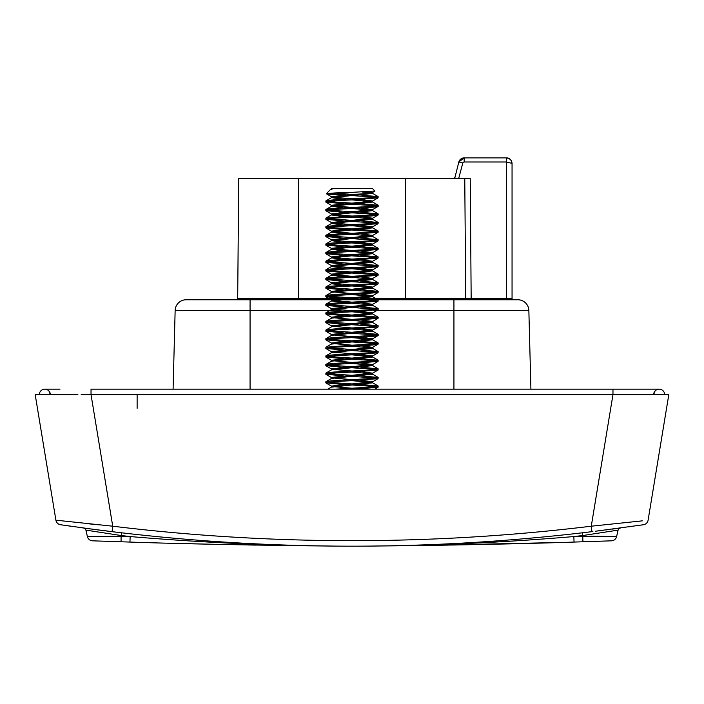 <?xml version="1.0" encoding="UTF-8"?>
<svg xmlns="http://www.w3.org/2000/svg" width="704" height="704" viewBox="0 0 704 704"><rect width="100%" height="100%" fill="white"/><g stroke="black" fill="none" stroke-linecap="round" stroke-linejoin="round"><path stroke-width="1.06" d="M465.661 299.763L461.446 299.49M511.474 160.943L512.054 163.398L512.054 298.382A1.382 1.382 0 0 0 513.427 299.763L474.267 299.763L506.546 299.763L506.546 161.99L512.054 163.398L512.054 298.382L512.054 163.398C511.35 159.746 509.511 157.907 506.546 157.89L507.69 158.013M377.793 299.763L517.845 299.763A11.018 11.018 -90 0 1 528.854 310.49L530.913 389.154L528.854 310.49A11.018 11.018 0 0 0 517.845 299.763A11.018 11.018 0 0 1 528.854 310.49L373.604 310.49M250.07 299.763L250.07 310.49L175.146 310.49L173.087 389.154L175.146 310.49A11.018 11.018 0 0 1 186.155 299.763L331.716 299.763M339.847 299.763L367.453 299.763M463.056 299.763L461.657 299.763M447.867 299.763L419.566 299.763M419.566 299.49L415.008 299.763M474.267 299.763L472.586 299.49L474.267 299.763M458.269 299.49L461.102 299.49M208.754 299.763L217.158 299.763M298.285 299.49L298.285 298.399L237.688 298.399L238.735 178.552L470.246 178.552L471.161 298.399L405.715 298.399L405.715 178.552L454.67 178.552L458.841 161.973L464.156 157.89L506.546 157.89L506.546 161.99L464.156 161.99A1.382 1.382 0 0 0 462.827 163.011L458.665 178.552M470.246 178.552L458.726 178.552M237.688 298.399A1.382 1.382 90 0 1 237.134 299.49M172.938 394.662L531.062 394.662M399.37 394.662L378.171 394.662M370.506 394.662L337.454 394.662M331.426 394.662L304.63 394.662M622.134 394.662L613.008 394.662M81.866 394.662L622.864 394.662M595.602 531.221L643.474 524.735A5.509 5.509 0 0 0 648.102 520.177L668.8 394.662L81.136 394.662M81.717 394.662L82.711 394.662M620.699 394.662L621.606 394.662M77.898 394.662L35.2 394.662L55.898 520.177L35.2 394.662M642.294 520.854L591.272 526.205L612.964 394.662L91.036 394.662L112.728 526.205L55.898 520.177A5.509 5.509 0 0 0 60.526 524.735L92.435 529.188M91.036 394.662L91.036 389.154L612.964 389.154L612.964 394.662L625.143 394.662M111.549 531.608L99.748 530.138M95.471 529.584L87.006 528.466M84.075 528.07L81.066 527.666M70.734 526.214L66.739 525.642M64.249 525.281L63.562 525.175M62.075 524.964L61.521 524.876M61.081 524.814L60.526 524.735A5.509 5.509 0 0 1 55.898 520.177M641.59 525.008L641.045 525.087M639.267 525.351L638.202 525.501M631.708 526.434L629.147 526.803M616.88 528.484L612.19 529.109M608.529 529.584L605.783 529.945M599.641 530.719L598.858 530.816M85.334 528.246L86.671 528.422M87.71 528.563L85.342 528.246M86.31 528.378L108.046 531.177M121.37 532.778L113.978 531.898L121.396 532.778A1991.458 1991.458 0 0 0 192.28 539.766A1991.458 1991.458 0 0 1 121.396 532.778L121.255 536.272L87.393 536.554A5.509 5.509 0 0 0 92.558 540.822A5.509 5.509 0 0 1 87.393 536.554A5.509 5.509 0 0 0 92.558 540.822L121.07 541.781L121.079 535.515L85.906 530.121L87.393 536.554A5.509 5.509 0 0 0 92.558 540.822A5.509 5.509 0 0 1 87.393 536.562A5.509 5.509 0 0 0 92.558 540.822A5.509 5.509 0 0 1 87.393 536.562M618.666 528.246L612.735 529.038M590.022 531.898L582.604 532.778A1991.458 1991.458 0 0 1 368.526 546.11C437.175 545.53 505.622 542.344 573.857 536.554A9007.838 9007.838 0 0 0 582.745 536.272L582.604 532.778A1991.458 1991.458 0 0 1 368.526 546.11C455.682 545.16 524.181 543.814 574.033 542.062L573.857 536.554A1994.212 1994.212 0 0 0 582.921 535.515L618.094 530.121L616.607 536.554L618.094 530.121A2.754 2.754 0 0 1 618.851 528.766A2.754 2.754 0 0 0 618.094 530.121L616.607 536.554L582.745 536.272L582.93 541.781A9013.347 9013.347 0 0 1 574.033 542.062M613.747 528.898L614.75 528.766M83.626 528.009L83.688 528.026A2.754 2.754 0 0 1 83.758 528.035A2.754 2.754 0 0 0 83.688 528.026A2.754 2.754 0 0 1 83.758 528.035A2.754 2.754 0 0 0 83.688 528.026A2.754 2.754 0 0 1 83.758 528.035A2.754 2.754 0 0 0 83.688 528.026L83.644 528.018A2.754 2.754 0 0 0 83.6 528.009L83.626 528.009A2.754 2.754 0 0 0 83.6 528.009L83.626 528.009A2.754 2.754 0 0 0 83.6 528.009L83.626 528.009A2.754 2.754 0 0 0 83.6 528.009L85.149 528.774A2.754 2.754 0 0 0 83.591 528.009L83.626 528.009A2.754 2.754 0 0 0 83.6 528.009L83.626 528.009A2.754 2.754 0 0 0 83.6 528.009A2.754 2.754 0 0 1 85.149 528.774A2.754 2.754 0 0 0 84.894 528.554A2.754 2.754 0 0 1 85.149 528.766A2.754 2.754 0 0 1 85.149 528.774A2.754 2.754 0 0 0 84.894 528.554A2.754 2.754 0 0 1 85.149 528.766A2.754 2.754 0 0 1 85.149 528.774A2.754 2.754 0 0 1 85.906 530.121A2.754 2.754 0 0 0 85.149 528.774M89.452 528.792L90.209 528.898M113.978 531.898L121.396 532.778A1991.458 1991.458 0 0 0 192.28 539.766A1991.458 1991.458 0 0 1 121.396 532.778A1991.458 1991.458 0 0 0 192.28 539.766A1991.458 1991.458 0 0 1 121.396 532.778A1991.458 1991.458 0 0 0 192.28 539.766A1991.458 1991.458 0 0 1 121.396 532.778A1991.458 1991.458 0 0 0 335.474 546.11L226.151 544.535M592.566 531.59L591.932 531.67A1991.458 1991.458 0 0 1 112.068 531.67L112.728 526.205A1985.949 1985.949 0 0 0 591.272 526.205L591.747 526.161M620.242 528.035L618.851 528.774L620.409 528.009L614.398 528.818L620.409 528.009A2.754 2.754 0 0 0 618.851 528.766L620.409 528.009A2.754 2.754 0 0 0 618.851 528.766M616.378 528.554L614.09 528.854L616.378 528.554M582.604 532.778L592.856 531.555M90.904 528.986L89.118 528.748M602.985 530.297L597.74 530.957M87.358 528.51L88 528.598M93.315 529.302L95.207 529.549M89.672 523.926L98.428 524.814M121.255 536.272A9007.838 9007.838 0 0 0 130.143 536.554C198.378 542.344 266.825 545.53 335.474 546.11A1991.458 1991.458 0 0 1 281.917 544.94A1991.458 1991.458 0 0 0 335.474 546.11L290.664 545.626M284.97 545.547L212.326 544.245L284.97 545.547M198.792 543.937L169.409 543.198L198.792 543.937M116.486 541.631L114.99 541.578L116.486 541.631M121.079 535.515A1994.212 1994.212 0 0 0 130.143 536.554L129.967 542.062C179.81 543.814 248.31 545.16 335.474 546.11A1991.458 1991.458 0 0 1 121.396 532.778M199.206 543.946L201.758 544.007M202.655 544.025L208.85 544.166L202.655 544.025M248.204 544.966L255.904 545.098M270.063 545.327L275.449 545.415M211.966 544.236L199.25 543.946L211.966 544.236M129.967 542.062A9013.347 9013.347 0 0 1 121.07 541.781A9013.347 9013.347 0 0 0 129.967 542.062M582.93 541.781L611.442 540.822A5.509 5.509 0 0 0 616.607 536.554M562.135 542.423L560.912 542.458L562.135 542.423M559.689 542.494L419.03 545.547L559.689 542.494M455.796 544.966L368.526 546.11A1991.458 1991.458 0 0 1 368.526 546.11A1991.458 1991.458 0 0 0 368.535 546.11A1991.458 1991.458 0 0 1 368.526 546.11A1991.458 1991.458 0 0 0 368.535 546.11A1991.458 1991.458 0 0 1 368.526 546.11A1991.458 1991.458 0 0 0 368.535 546.11A1991.458 1991.458 0 0 1 368.526 546.11L425.33 545.459M608.678 540.918L607.2 540.962M606.628 540.989L594.906 541.385M503.545 543.981L501.934 544.016M430.417 545.38L436.55 545.292M436.806 545.283L439.305 545.248M453.385 545.002L458.709 544.914M459.967 544.887L477.849 544.535M590.876 536.166L615.674 536.545M83.591 528.009L83.882 528.062A2.754 2.754 0 0 0 83.82 528.053A2.754 2.754 0 0 1 83.864 528.062A2.754 2.754 0 0 0 83.82 528.053A2.754 2.754 0 0 1 83.864 528.062A2.754 2.754 0 0 0 83.82 528.053A2.754 2.754 0 0 1 83.864 528.062L85.958 528.326M605.352 541.033L603.363 541.103M597.362 541.306L596.394 541.332M447.656 545.107L433.937 545.327M428.551 545.415L416.398 545.582M413.292 545.626L368.526 546.11L413.301 545.626M281.917 544.94A1991.458 1991.458 0 0 0 335.474 546.11A1991.458 1991.458 0 0 1 281.917 544.94A1991.458 1991.458 0 0 0 335.474 546.11A1991.458 1991.458 0 0 1 281.917 544.94A1991.458 1991.458 0 0 0 335.474 546.11A1991.458 1991.458 0 0 1 281.917 544.94M200.455 543.981L199.25 543.946M85.906 530.121L87.393 536.554A5.509 5.509 0 0 0 92.558 540.822A5.509 5.509 0 0 1 87.393 536.554A5.509 5.509 0 0 0 92.558 540.822A5.509 5.509 0 0 1 87.393 536.554A5.509 5.509 0 0 0 92.558 540.822M50.354 394.662A5.509 5.509 0 0 0 48.101 390.218A5.509 5.509 0 0 1 50.354 394.662L48.963 391.002M45.478 389.189A5.509 5.509 0 0 0 39.336 394.662A5.509 5.509 0 0 1 45.478 389.189M664.664 394.662A5.509 5.509 0 0 0 658.478 389.198A5.509 5.509 0 0 1 664.664 394.662M655.037 391.002L653.646 394.662A5.509 5.509 0 0 1 653.849 393.202A5.509 5.509 0 0 0 653.646 394.662A5.509 5.509 0 0 1 659.146 389.154L659.138 389.154M335.324 389.154L370.506 387.156L378.171 386.065L360.65 384.393M352 383.918L372.583 381.762L372.583 382.844L331.417 387.147L331.417 386.065L352 383.918L327.879 382.298M325.829 381.762C327.386 381.049 336.107 380.327 352 379.614L370.506 378.55L378.171 377.458L378.074 378.646L352 380.688C336.098 381.41 327.378 382.122 325.829 382.844L325.926 381.656L331.417 378.532L331.417 377.458L352 375.311L327.879 373.692M378.171 377.458L360.65 375.786M325.829 373.155C327.386 372.442 336.107 371.721 352 370.999L370.506 369.943L378.171 368.852L378.074 370.04L352 372.082C336.098 372.794 327.378 373.516 325.829 374.229L325.926 373.05L331.417 369.926L331.417 368.852L352 366.696L327.879 365.086M378.171 368.852L360.65 367.171M325.829 364.549C327.386 363.827 336.107 363.114 352 362.393L370.506 361.328L378.171 360.246L378.074 361.425L352 363.475C336.098 364.188 327.378 364.91 325.829 365.622L325.926 364.434L331.417 361.319L331.417 360.246L352 358.09L327.879 356.479M378.171 360.246L360.65 358.565M325.829 355.942C327.386 355.221 336.107 354.508 352 353.786L370.506 352.722L378.171 351.63L378.074 352.818L352 354.86C336.098 355.582 327.378 356.294 325.829 357.016L325.926 355.828L331.417 352.713L331.417 351.63L352 349.483L327.879 347.864M378.171 351.63L360.65 349.958M352 349.483L372.46 347.468L378.171 344.098C376.614 344.819 367.893 345.532 352 346.254L333.494 347.318L325.829 348.41L325.926 347.222L352 345.18C367.902 344.458 376.622 343.746 378.171 343.024L360.65 341.343M352 340.877L372.583 338.721L372.583 339.794L331.417 344.098L331.417 343.024L352 340.877L327.879 339.258M372.46 338.862L378.171 335.491C376.614 336.213 367.893 336.926 352 337.647C336.098 338.36 327.378 339.082 325.829 339.794L325.926 338.615L331.417 335.491L331.417 334.418L352 332.262L327.879 330.651M325.829 338.721C327.386 338.008 336.107 337.286 352 336.565C367.902 335.852 376.622 335.13 378.171 334.418L360.65 332.737M325.829 330.114C327.386 329.393 336.107 328.68 352 327.958L370.506 326.894L378.171 325.811L378.074 326.99L352 329.032C336.098 329.754 327.378 330.475 325.829 331.188L325.926 330L331.417 326.885L331.417 325.811L352 323.655L327.879 322.045M378.171 325.811L360.65 324.13M325.829 321.499C327.386 320.786 336.107 320.074 352 319.352L370.506 318.287L378.171 317.196L378.074 318.384L352 320.426C336.098 321.147 327.378 321.86 325.829 322.582L325.926 321.394L331.417 318.278L331.417 317.196L352 315.049L327.879 313.43M378.171 317.196L360.65 315.524M325.829 312.893C327.386 312.18 336.107 311.458 352 310.746L370.506 309.681L378.171 308.59L378.074 309.778L352 311.819C336.098 312.541 327.378 313.254 325.829 313.975L325.926 312.787L331.54 309.531L343.35 311.221M378.171 308.59L360.65 306.909M331.417 309.663L331.417 308.59L352 306.442L327.879 304.823M325.829 304.286C327.386 303.574 336.107 302.852 352 302.13L370.506 301.074L378.171 299.983L378.074 301.171L352 303.213C336.098 303.926 327.378 304.647 325.829 305.36L325.926 304.181L331.54 300.916L343.35 302.606M378.171 299.983L360.65 298.302M331.417 301.057L331.417 299.983L352 297.827L327.879 296.217M325.829 295.68C327.386 294.958 336.107 294.246 352 293.524L370.506 292.459L378.171 291.377L378.074 292.556L352 294.598C336.098 295.319 327.378 296.041 325.829 296.754L325.926 295.566L331.417 292.45L331.417 291.377L352 289.221L327.879 287.61M378.171 291.377L360.65 289.696M325.829 287.065C327.386 286.352 336.107 285.63 352 284.918L370.506 283.853L378.171 282.762L378.074 283.95L352 285.991C336.098 286.713 327.378 287.426 325.829 288.147L325.926 286.959L331.54 283.703L343.35 285.393M378.171 282.762L360.65 281.09M331.417 283.844L331.417 282.762L352 280.614L327.879 278.995M325.829 278.458C327.386 277.746 336.107 277.024 352 276.311L370.506 275.246L378.171 274.155L378.074 275.343L352 277.385C336.098 278.106 327.378 278.819 325.829 279.532L325.926 278.353L331.54 275.088L343.35 276.786M378.171 274.155L360.65 272.474M331.417 275.229L331.417 274.155L352 271.999L327.879 270.389M325.829 269.852C327.386 269.13 336.107 268.418 352 267.696L370.506 266.64L378.171 265.549L378.074 266.728L352 268.778C336.098 269.491 327.378 270.213 325.829 270.926L325.926 269.746L331.54 266.482L343.35 268.171M378.171 265.549L360.65 263.868M331.417 266.622L331.417 265.549L352 263.393L327.879 261.782M325.829 261.246C327.386 260.524 336.107 259.811 352 259.09L370.506 258.025L378.171 256.942L378.074 258.122L352 260.163C336.098 260.885 327.378 261.606 325.829 262.319L325.926 261.131L331.54 257.875L343.35 259.565M378.171 256.942L360.65 255.262M331.417 258.016L331.417 256.942L352 254.786L327.879 253.176M325.829 252.63C327.386 251.918 336.107 251.196 352 250.483L370.506 249.418L378.171 248.327L378.074 249.515L352 251.557C336.098 252.278 327.378 252.991 325.829 253.713L325.926 252.525L331.54 249.269L343.35 250.958M378.171 248.327L360.65 246.655M331.417 249.41L331.417 248.327L352 246.18L327.879 244.561M325.829 244.024C327.386 243.311 336.107 242.59 352 241.877L370.506 240.812L378.171 239.721L378.074 240.909L352 242.95C336.098 243.663 327.378 244.385 325.829 245.098L325.926 243.918L331.54 240.654L343.35 242.343M378.171 239.721L360.65 238.04M331.417 240.794L331.417 239.721L352 237.565L327.879 235.954M325.829 235.418C327.386 234.696 336.107 233.983 352 233.262L370.506 232.197L378.171 231.114L378.074 232.294L352 234.344C336.098 235.057 327.378 235.778 325.829 236.491L325.926 235.312L331.54 232.047L343.35 233.737M378.171 231.114L360.65 229.434M331.417 232.188L331.417 231.114L352 228.958L327.879 227.348M325.829 226.811C327.386 226.09 336.107 225.377 352 224.655L370.506 223.59L378.171 222.499L378.074 223.687L352 225.729C336.098 226.45 327.378 227.163 325.829 227.885L325.926 226.697L331.54 223.441L343.35 225.13M378.171 222.499L360.65 220.827M331.417 223.582L331.417 222.499L352 220.352L327.879 218.742M352 220.352L372.46 218.337L378.171 214.975C376.614 215.688 367.893 216.41 352 217.122L333.494 218.187L325.829 219.278L325.926 218.09L352 216.049C367.902 215.327 376.622 214.614 378.171 213.893L360.65 212.221M352 211.746L372.583 209.59L372.583 210.663L331.417 214.975L331.417 213.893L352 211.746L327.879 210.126M372.46 209.73L378.171 206.36C376.614 207.082 367.893 207.794 352 208.516C336.098 209.229 327.378 209.95 325.829 210.663L325.926 209.484L331.54 206.219L343.35 207.909M325.829 209.59C327.386 208.877 336.107 208.155 352 207.442C367.902 206.721 376.622 205.999 378.171 205.286L360.65 203.606M331.417 206.36L331.417 205.286L352 203.13L327.879 201.52M325.829 200.983C327.386 200.262 336.107 199.549 352 198.827L370.506 197.762L378.171 196.68L378.074 197.859L352 199.91C336.098 200.622 327.378 201.344 325.829 202.057L325.926 200.869L331.54 197.613L343.35 199.302M378.171 196.68L360.65 194.999M331.417 197.754L331.417 196.68L352 194.524L337.084 192.914M331.54 196.821L326.304 193.723L330.15 189.878L333.036 188.61L331.426 189.165L331.417 188.61L372.583 188.61L374.933 191.074L372.451 192.518L369.653 191.629M361.874 191.981L370.973 192.914M352 194.524C364.505 193.811 371.36 193.09 372.583 192.377L372.583 193.45L331.54 197.613M352 199.91L370.973 201.52M352 203.13L372.583 200.983L372.583 202.057L331.54 206.219M352 208.516L370.973 210.126M331.417 214.975L343.35 216.524M352 217.122L370.973 218.742M372.46 218.337L372.583 219.278L331.54 223.441M352 225.729L370.973 227.348M352 228.958L372.583 226.811L372.583 227.885L331.54 232.047M352 234.344L370.973 235.954M352 237.565L372.583 235.418L372.583 236.491L331.54 240.654M352 242.95L370.973 244.561M352 246.18L372.583 244.024L372.583 245.098L331.54 249.269M352 251.557L370.973 253.176M352 254.786L372.583 252.63L372.583 253.713L331.54 257.875M352 260.163L370.973 261.782M352 263.393L372.583 261.246L372.583 262.319L331.54 266.482M352 268.778L370.973 270.389M352 271.999L372.583 269.852L372.583 270.926L331.54 275.097M352 277.385L370.973 278.995M352 280.614L372.583 278.458L372.583 279.532L331.54 283.703M352 285.991L370.973 287.61M352 289.221L372.583 287.065L372.583 288.147L331.54 292.31M352 294.598L370.973 296.217M352 297.827L372.583 295.68L372.583 296.754L331.54 300.916M352 303.213L370.973 304.823M352 306.442L372.583 304.286L372.583 305.36L331.54 309.531M352 311.819L370.973 313.43M352 315.049L372.583 312.893L372.583 313.975L331.54 318.138M352 320.426L370.973 322.045M352 323.655L372.583 321.499L372.583 322.582L331.54 326.744M352 329.032L370.973 330.651M352 332.262L372.583 330.114L372.583 331.188L331.54 335.35M352 337.647L370.973 339.258M352 346.254L370.973 347.864M372.46 347.468L372.583 348.41L331.54 352.572M352 354.86L370.973 356.479M352 358.09L372.583 355.942L372.583 357.016L331.54 361.178M352 363.475L370.973 365.086M352 366.696L372.583 364.549L372.583 365.622L331.54 369.785M352 372.082L370.973 373.692M352 375.311L372.583 373.155L372.583 374.229L331.54 378.4M352 380.688L370.973 382.298M365.103 389.154L360.65 388.819M352 388.221L333.027 386.61M372.583 381.762L360.65 380.213M352 379.614L333.027 377.995M372.583 373.155L360.65 371.606M352 370.999L333.027 369.389M372.583 364.549L360.65 363M352 362.393L333.027 360.782M372.583 355.942L360.65 354.385M352 353.786L333.027 352.176M372.583 347.327L360.65 345.778M352 345.18L333.027 343.561M372.583 338.721L360.65 337.172M352 336.565L333.027 334.954M372.583 330.114L360.65 328.566M352 327.958L333.027 326.348M372.583 321.499L360.65 319.95M352 319.352L333.027 317.742M372.583 312.893L360.65 311.344M352 310.746L333.027 309.126M372.583 304.286L360.65 302.738M352 302.13L333.027 300.52M372.583 295.68L360.65 294.131M352 293.524L333.027 291.914M372.583 287.065L360.65 285.516M352 284.918L333.027 283.298M372.583 278.458L360.65 276.91M352 276.311L333.027 274.692M372.583 269.852L360.65 268.303M352 267.696L333.027 266.086M372.583 261.246L360.65 259.688M352 259.09L333.027 257.479M372.583 252.63L360.65 251.082M352 250.483L333.027 248.864M372.583 244.024L360.65 242.475M352 241.877L333.027 240.258M372.583 235.418L360.65 233.869M352 233.262L333.027 231.651M372.583 226.811L360.65 225.254M352 224.655L333.027 223.045M372.583 218.196L360.65 216.647M352 216.049L333.027 214.43M372.583 209.59L360.65 208.041M352 207.442L333.027 205.823M372.583 200.983L360.65 199.434M352 198.827L333.027 197.217M374.968 190.995L352 192.359C330.255 192.975 322.802 193.591 329.63 194.198L343.35 195.131M326.33 193.794L346.034 194.198M352 195.598L376.121 197.217M325.829 202.057L343.35 203.738M352 204.213L376.121 205.823M325.829 210.663L343.35 212.344M352 212.819L376.121 214.43M325.829 219.278L343.35 220.95M352 221.426L376.121 223.045M325.829 227.885L343.35 229.566M352 230.032L376.121 231.651M325.829 236.491L343.35 238.172M352 238.647L376.121 240.258M325.829 245.098L343.35 246.778M352 247.254L376.121 248.864M325.829 253.713L343.35 255.385M352 255.86L376.121 257.479M325.829 262.319L343.35 264M352 264.475L376.121 266.086M325.829 270.926L343.35 272.606M352 273.082L376.121 274.692M325.829 279.532L343.35 281.213M352 281.688L376.121 283.298M325.829 288.147L343.35 289.819M352 290.294L376.121 291.914M325.829 296.754L343.35 298.434M352 298.91L376.121 300.52M325.829 305.36L343.35 307.041M352 307.516L376.121 309.126M325.829 313.975L343.35 315.647M352 316.122L376.121 317.742M325.829 322.582L343.35 324.254M352 324.729L376.121 326.348M325.829 331.188L343.35 332.869M352 333.344L376.121 334.954M325.829 339.794L343.35 341.475M352 341.95L376.121 343.561M325.829 348.41L343.35 350.082M352 350.557L376.121 352.176M325.829 357.016L343.35 358.688M352 359.163L376.121 360.782M325.829 365.622L343.35 367.303M352 367.778L376.121 369.389M325.829 374.229L343.35 375.91M352 376.385L376.121 377.995M325.829 382.844L343.35 384.516M352 384.991L376.121 386.61M378.171 386.065L378.074 387.253L354.596 389.154M378.171 344.098L378.171 343.024M378.171 335.491L378.171 334.418M378.171 214.975L378.171 213.893M378.171 206.36L378.171 205.286M461.402 158.629L461.349 158.664A5.509 5.509 0 0 1 464.156 157.89L464.156 159.025L464.156 157.89A5.509 5.509 0 0 0 458.841 161.973L459.386 160.644M454.687 177.47L454.67 178.438M509.678 158.866L510.242 159.315M465.661 299.49L472.586 299.49M447.867 299.49L453.666 299.49M400.946 299.763L415.008 299.49M398.376 299.763L394.627 299.763M376.42 299.49L391.996 299.763M359.225 299.763L362.613 299.49M345.963 299.763L355.942 299.763M343.658 299.49L345.963 299.49M324.007 299.763L332.798 299.49M322.142 299.763L324.007 299.49M321.587 299.763L322.142 299.49M305.976 299.763L321.587 299.49M300.925 299.763L305.976 299.49M297.114 299.763L300.925 299.49M293.278 299.763L297.114 299.49M358.107 299.763L359.225 299.49M229.724 299.49L282.946 299.763M462.827 163.011L458.841 161.973A5.509 5.509 0 0 1 459.026 161.392M512.054 298.382L471.161 298.399L471.161 299.49M466.25 299.49A1.382 1.364 90 0 1 465.705 298.399L464.772 178.552M362.358 298.399L405.715 298.399L405.715 299.49M343.851 298.399L298.285 298.399L298.285 178.552M175.146 310.49A11.018 11.018 0 0 1 186.155 299.763M335.016 310.49L250.07 310.49L250.07 389.154M356.558 310.49L348.418 310.49M453.93 389.154L453.93 299.763M137.13 394.662L137.13 408.32M653.646 394.662A5.509 5.509 0 0 1 659.146 389.154L612.964 389.154M643.474 524.735A5.509 5.509 0 0 0 648.102 520.177M591.272 526.205L591.932 531.67A1991.458 1991.458 0 0 1 112.068 531.67M372.583 192.377L374.686 191.154M464.156 157.89L458.841 161.973A5.509 5.509 0 0 1 464.156 157.89L464.156 161.99M116.037 532.145L87.578 528.546M115.465 532.083L111.426 531.59M100.1 530.182L96.413 529.707M92.338 529.179L89.056 528.739M614.31 528.827L612.674 529.047L614.31 528.827M587.998 532.145L587.039 532.259L587.998 532.145M105.996 530.922L107.307 531.089M616.106 528.59L612.674 529.047M59.998 389.154L44.845 389.154M46.517 389.418L47.08 389.629M47.3 389.734L48.101 390.218M627.528 389.154L637.331 389.154M644.002 389.154L644.442 389.154M658.002 389.277L657.545 389.4M622.899 389.154L624.589 389.154M630.599 389.154L634.48 389.154M327.835 389.154L331.54 387.006M378.074 385.959L372.46 382.703M378.074 377.353L372.46 374.088M378.074 368.746L372.46 365.482M378.074 360.131L372.46 356.875M378.074 351.525L372.46 348.269M325.926 347.222L331.54 343.966M378.074 342.918L372.46 339.654M378.074 334.312L372.46 331.047M378.074 325.697L372.46 322.441M378.074 317.09L372.46 313.834M378.074 308.484L372.46 305.219M378.074 299.869L372.46 296.613M378.074 291.262L372.46 288.006M378.074 282.656L372.46 279.4M378.074 274.05L372.46 270.785M378.074 265.434L372.46 262.178M378.074 256.828L372.46 253.572M378.074 248.222L372.46 244.966M378.074 239.615L372.46 236.35M378.074 231L372.46 227.744M378.074 222.394L372.46 219.138M325.926 218.09L331.54 214.834M378.074 213.787L372.46 210.531M378.074 205.181L372.46 201.916M378.074 196.566L372.46 193.31M330.581 189.561L331.54 189.006M374.792 389.154L378.074 387.253M331.54 386.206L325.926 382.95M372.46 381.902L378.074 378.646M331.54 377.599L325.926 374.343M372.46 373.296L378.074 370.04M331.54 368.993L325.926 365.728M372.46 364.69L378.074 361.425M331.54 360.386L325.926 357.122M372.46 356.074L378.074 352.818M331.54 351.771L325.926 348.515M331.54 343.165L325.926 339.909M331.54 334.558L325.926 331.294M372.46 330.255L378.074 326.99M331.54 325.943L325.926 322.687M372.46 321.64L378.074 318.384M331.54 317.337L325.926 314.081M372.46 313.034L378.074 309.778M331.54 308.73L325.926 305.474M372.46 304.427L378.074 301.162M331.54 300.124L325.926 296.859M372.46 295.821L378.074 292.556M331.54 291.509L325.926 288.253M372.46 287.206L378.074 283.95M331.54 282.902L325.926 279.646M372.46 278.599L378.074 275.343M331.54 274.296L325.926 271.04M372.46 269.993L378.074 266.728M331.54 265.69L325.926 262.425M372.46 261.386L378.074 258.122M331.54 257.074L325.926 253.818M372.46 252.771L378.074 249.515M331.54 248.468L325.926 245.212M372.46 244.165L378.074 240.909M331.54 239.862L325.926 236.606M372.46 235.558L378.074 232.294M331.54 231.255L325.926 227.99M372.46 226.943L378.074 223.687M331.54 222.64L325.926 219.384M331.54 214.034L325.926 210.778M331.54 205.427L325.926 202.162M372.46 201.124L378.074 197.859M506.546 157.89C509.995 158.541 511.826 160.371 512.054 163.398L512.054 163.398"/></g></svg>
